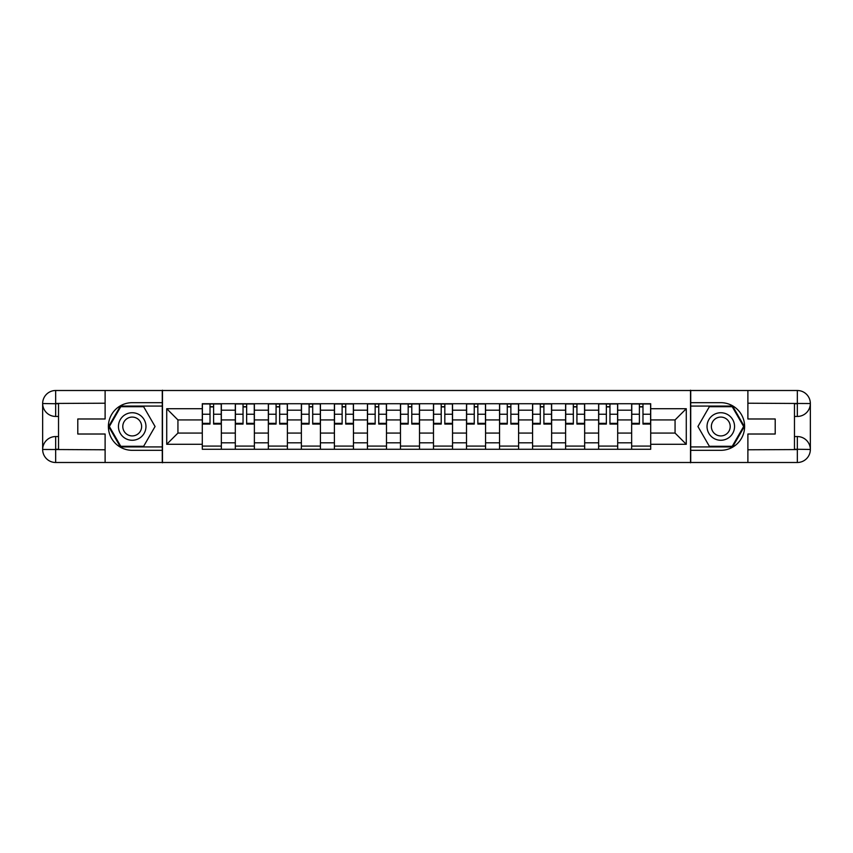 <?xml version="1.0" encoding="UTF-8"?>
<svg xmlns="http://www.w3.org/2000/svg" width="853" height="853" viewBox="0 0 853 853"><rect width="100%" height="100%" fill="white"/><g stroke="black" fill="none" stroke-linecap="round" stroke-linejoin="round"><path stroke-width="1.28" d="M99.396 462.497L753.604 462.497M753.604 390.503L99.396 390.503M235.311 449.264L235.311 410.197L221.343 410.197L221.343 449.264M221.343 410.197L221.343 403.736M235.311 410.197L235.311 403.736M254.375 403.736L254.375 449.264M268.343 449.264L268.343 403.736M287.397 403.736L287.397 449.264M301.376 449.264L301.376 403.736M320.429 403.736L320.429 449.264M334.397 449.264L334.397 403.736M353.451 403.736L353.451 449.264M367.43 449.264L367.43 403.736M386.484 403.736L386.484 449.264M400.462 449.264L400.462 403.736M419.516 403.736L419.516 449.264M433.484 449.264L433.484 403.736M452.538 403.736L452.538 449.264M466.516 449.264L466.516 403.736M485.57 403.736L485.57 449.264M499.549 449.264L499.549 403.736M518.603 403.736L518.603 449.264M532.571 449.264L532.571 403.736M551.624 403.736L551.624 449.264M565.603 449.264L565.603 403.736M584.657 403.736L584.657 449.264M598.625 449.264L598.625 403.736M617.689 403.736L617.689 449.264M631.657 449.264L631.657 403.736M631.657 433.068L617.689 433.068M598.625 433.068L584.657 433.068M565.603 433.068L551.624 433.068M532.571 433.068L518.603 433.068M499.549 433.068L485.57 433.068M466.516 433.068L452.538 433.068M433.484 433.068L419.516 433.068M400.462 433.068L386.484 433.068M367.43 433.068L353.451 433.068M334.397 433.068L320.429 433.068M301.376 433.068L287.397 433.068M268.343 433.068L254.375 433.068M235.311 433.068L221.343 433.068M631.657 419.932L617.689 419.932M598.625 419.932L584.657 419.932M565.603 419.932L551.624 419.932M532.571 419.932L518.603 419.932M499.549 419.932L485.57 419.932M466.516 419.932L452.538 419.932M433.484 419.932L419.516 419.932M400.462 419.932L386.484 419.932M367.43 419.932L353.451 419.932M334.397 419.932L320.429 419.932M301.376 419.932L287.397 419.932M268.343 419.932L254.375 419.932M235.311 419.932L221.343 419.932M177.936 433.068L202.289 433.068L202.289 419.932L177.936 419.932L177.936 433.068L166.719 444.285L166.719 408.715L202.289 408.715L202.289 419.932M650.711 419.932L650.711 433.068L675.064 433.068L675.064 419.932L650.711 419.932L650.711 403.736L202.289 403.736L202.289 408.715M650.711 408.715L686.281 408.715L686.281 444.285L650.711 444.285L650.711 433.068M202.289 433.068L202.289 449.264L650.711 449.264L650.711 444.285M202.289 444.285L166.719 444.285M690.514 462.806L690.514 390.194M162.486 462.806L162.486 390.194M221.343 446.087L202.289 446.087M210.019 406.913L213.613 406.913M254.375 446.087L235.311 446.087M243.041 406.913L246.645 406.913M287.397 446.087L268.343 446.087M276.073 406.913L279.667 406.913M320.429 446.087L301.376 446.087M309.106 406.913L312.699 406.913M353.451 446.087L334.397 446.087M342.128 406.913L345.732 406.913M386.484 446.087L367.43 446.087M375.16 406.913L378.753 406.913M419.516 446.087L400.462 446.087M408.182 406.913L411.786 406.913M452.538 446.087L433.484 446.087M441.214 406.913L444.818 406.913M485.57 446.087L466.516 446.087M474.247 406.913L477.84 406.913M518.603 446.087L499.549 446.087M507.268 406.913L510.872 406.913M551.624 446.087L532.571 446.087M540.301 406.913L543.894 406.913M584.657 446.087L565.603 446.087M573.333 406.913L576.927 406.913M617.689 446.087L598.625 446.087M606.355 406.913L609.959 406.913M650.711 446.087L631.657 446.087M639.387 406.913L642.981 406.913M166.719 408.715L177.936 419.932M675.064 433.068L686.281 444.285M675.064 419.932L686.281 408.715M213.613 424.069L213.613 403.949L221.236 403.949L221.236 424.069L213.613 424.069M210.019 406.7L213.613 406.7M210.019 403.949L202.396 403.949L202.396 424.069L210.019 424.069L210.019 403.949L213.613 403.949M246.645 424.069L246.645 403.949L254.269 403.949L254.269 424.069L246.645 424.069M243.041 406.7L246.645 406.7M243.041 403.949L235.417 403.949L235.417 424.069L243.041 424.069L243.041 403.949L246.645 403.949M279.667 424.069L279.667 403.949L287.29 403.949L287.29 424.069L279.667 424.069M276.073 406.7L279.667 406.7M276.073 403.949L268.45 403.949L268.45 424.069L276.073 424.069L276.073 403.949L279.667 403.949M58.526 416.445L55.669 416.445A13.019 13.019 0 0 1 42.65 403.533A13.019 13.019 0 0 1 55.669 390.503L162.273 390.503L162.273 402.68L132.204 402.68A23.82 23.82 0 0 0 108.384 426.5A23.82 23.82 0 0 0 132.204 450.32L162.273 450.32L162.273 462.497L55.669 462.497A13.019 13.019 0 0 1 42.65 449.467A13.019 13.019 0 0 1 55.669 436.555L58.526 436.555M162.273 450.32L162.273 402.68M105.111 390.503L105.111 418.983L77.794 418.983L77.794 434.017L105.111 434.017L105.111 462.497M55.669 416.445A13.019 13.019 0 0 1 42.65 403.533L55.669 403.736L55.669 416.445A13.019 13.019 0 0 1 42.65 403.533L42.65 449.467L105.111 449.787M55.669 449.787L55.669 462.497A13.019 13.019 0 0 1 42.65 449.467A13.019 13.019 0 0 1 55.669 436.555L55.669 449.264L58.526 449.264L58.526 403.736L55.669 403.736M162.273 406.071L120.412 406.071L108.619 426.5L120.412 446.929L162.273 446.929M794.474 436.555L797.331 436.555A13.019 13.019 0 0 1 810.35 449.467A13.019 13.019 0 0 1 797.331 462.497L690.727 462.497L690.727 450.32L720.796 450.32A23.82 23.82 0 0 0 744.616 426.5A23.82 23.82 0 0 0 720.796 402.68L690.727 402.68L690.727 390.503L797.331 390.503A13.019 13.019 0 0 1 810.35 403.533A13.019 13.019 0 0 1 797.331 416.445L794.474 416.445M690.727 402.68L690.727 450.32M747.889 462.497L747.889 434.017L775.206 434.017L775.206 418.983L747.889 418.983L747.889 390.503M797.331 436.555A13.019 13.019 0 0 1 810.35 449.467L797.331 449.264L797.331 436.555A13.019 13.019 0 0 1 810.35 449.467L810.35 403.533L747.889 403.213M797.331 403.213L797.331 390.503A13.019 13.019 0 0 1 810.35 403.533A13.019 13.019 0 0 1 797.331 416.445L797.331 403.736L794.474 403.736L794.474 449.264L797.331 449.264M690.727 446.929L732.588 446.929L744.381 426.5L732.588 406.071L690.727 406.071M118.45 426.5A13.765 13.765 0 0 0 132.204 440.265A13.765 13.765 0 0 0 145.97 426.5A13.765 13.765 0 0 0 132.204 412.735A13.765 13.765 0 0 0 118.45 426.5M122.789 426.5A9.426 9.426 0 0 0 132.204 435.926A9.426 9.426 0 0 0 141.63 426.5A9.426 9.426 0 0 0 132.204 417.074A9.426 9.426 0 0 0 122.789 426.5M143.635 406.7L155.065 426.5L143.635 446.3L120.774 446.3L109.355 426.5L120.774 406.7L143.635 406.7M707.03 426.5A13.765 13.765 0 0 0 720.796 440.265A13.765 13.765 0 0 0 734.55 426.5A13.765 13.765 0 0 0 720.796 412.735A13.765 13.765 0 0 0 707.03 426.5M711.37 426.5A9.426 9.426 0 0 0 720.796 435.926A9.426 9.426 0 0 0 730.211 426.5A9.426 9.426 0 0 0 720.796 417.074A9.426 9.426 0 0 0 711.37 426.5M732.226 406.7L743.645 426.5L732.226 446.3L709.365 446.3L697.935 426.5L709.365 406.7L732.226 406.7M312.699 424.069L312.699 403.949L320.323 403.949L320.323 424.069L312.699 424.069M309.106 406.7L312.699 406.7M309.106 403.949L301.482 403.949L301.482 424.069L309.106 424.069L309.106 403.949L312.699 403.949M345.732 424.069L345.732 403.949L353.355 403.949L353.355 424.069L345.732 424.069M342.128 406.7L345.732 406.7M342.128 403.949L334.504 403.949L334.504 424.069L342.128 424.069L342.128 403.949L345.732 403.949M378.753 424.069L378.753 403.949L386.377 403.949L386.377 424.069L378.753 424.069M375.16 406.7L378.753 406.7M375.16 403.949L367.536 403.949L367.536 424.069L375.16 424.069L375.16 403.949L378.753 403.949M411.786 424.069L411.786 403.949L419.409 403.949L419.409 424.069L411.786 424.069M408.182 406.7L411.786 406.7M408.182 403.949L400.569 403.949L400.569 424.069L408.182 424.069L408.182 403.949L411.786 403.949M444.818 424.069L444.818 403.949L452.431 403.949L452.431 424.069L444.818 424.069M441.214 406.7L444.818 406.7M441.214 403.949L433.591 403.949L433.591 424.069L441.214 424.069L441.214 403.949L444.818 403.949M477.84 424.069L477.84 403.949L485.464 403.949L485.464 424.069L477.84 424.069M474.247 406.7L477.84 406.7M474.247 403.949L466.623 403.949L466.623 424.069L474.247 424.069L474.247 403.949L477.84 403.949M510.872 424.069L510.872 403.949L518.496 403.949L518.496 424.069L510.872 424.069M507.268 406.7L510.872 406.7M507.268 403.949L499.645 403.949L499.645 424.069L507.268 424.069L507.268 403.949L510.872 403.949M543.894 424.069L543.894 403.949L551.518 403.949L551.518 424.069L543.894 424.069M540.301 406.7L543.894 406.7M540.301 403.949L532.677 403.949L532.677 424.069L540.301 424.069L540.301 403.949L543.894 403.949M576.927 424.069L576.927 403.949L584.55 403.949L584.55 424.069L576.927 424.069M573.333 406.7L576.927 406.7M573.333 403.949L565.71 403.949L565.71 424.069L573.333 424.069L573.333 403.949L576.927 403.949M609.959 424.069L609.959 403.949L617.583 403.949L617.583 424.069L609.959 424.069M606.355 406.7L609.959 406.7M606.355 403.949L598.731 403.949L598.731 424.069L606.355 424.069L606.355 403.949L609.959 403.949M642.981 424.069L642.981 403.949L650.604 403.949L650.604 424.069L642.981 424.069M639.387 406.7L642.981 406.7M639.387 403.949L631.764 403.949L631.764 424.069L639.387 424.069L639.387 403.949L642.981 403.949M598.625 410.197L584.657 410.197M565.603 410.197L551.624 410.197M532.571 410.197L518.603 410.197M499.549 410.197L485.57 410.197M466.516 410.197L452.538 410.197M433.484 410.197L419.516 410.197M400.462 410.197L386.484 410.197M367.43 410.197L353.451 410.197M334.397 410.197L320.429 410.197M301.376 410.197L287.397 410.197M268.343 410.197L254.375 410.197M631.657 410.197L617.689 410.197M598.625 442.803L584.657 442.803M565.603 442.803L551.624 442.803M532.571 442.803L518.603 442.803M499.549 442.803L485.57 442.803M466.516 442.803L452.538 442.803M433.484 442.803L419.516 442.803M400.462 442.803L386.484 442.803M367.43 442.803L353.451 442.803M334.397 442.803L320.429 442.803M301.376 442.803L287.397 442.803M268.343 442.803L254.375 442.803M235.311 442.803L221.343 442.803M631.657 442.803L617.689 442.803M213.613 423.333L221.236 423.333M213.613 414.238L221.236 414.238M202.396 423.333L210.019 423.333M202.396 414.238L210.019 414.238M246.645 423.333L254.269 423.333M246.645 414.238L254.269 414.238M235.417 423.333L243.041 423.333M235.417 414.238L243.041 414.238M279.667 423.333L287.29 423.333M279.667 414.238L287.29 414.238M268.45 423.333L276.073 423.333M268.45 414.238L276.073 414.238M105.111 403.213L55.37 403.437M42.65 449.467A13.019 13.019 0 0 1 55.669 436.555M42.65 403.533A13.019 13.019 0 0 1 55.669 390.503L55.669 403.213M747.889 449.787L797.63 449.563M810.35 403.533A13.019 13.019 0 0 1 797.331 416.445M810.35 449.467A13.019 13.019 0 0 1 797.331 462.497L797.331 449.787M312.699 423.333L320.323 423.333M312.699 414.238L320.323 414.238M301.482 423.333L309.106 423.333M301.482 414.238L309.106 414.238M345.732 423.333L353.355 423.333M345.732 414.238L353.355 414.238M334.504 423.333L342.128 423.333M334.504 414.238L342.128 414.238M378.753 423.333L386.377 423.333M378.753 414.238L386.377 414.238M367.536 423.333L375.16 423.333M367.536 414.238L375.16 414.238M411.786 423.333L419.409 423.333M411.786 414.238L419.409 414.238M400.569 423.333L408.182 423.333M400.569 414.238L408.182 414.238M444.818 423.333L452.431 423.333M444.818 414.238L452.431 414.238M433.591 423.333L441.214 423.333M433.591 414.238L441.214 414.238M477.84 423.333L485.464 423.333M477.84 414.238L485.464 414.238M466.623 423.333L474.247 423.333M466.623 414.238L474.247 414.238M510.872 423.333L518.496 423.333M510.872 414.238L518.496 414.238M499.645 423.333L507.268 423.333M499.645 414.238L507.268 414.238M543.894 423.333L551.518 423.333M543.894 414.238L551.518 414.238M532.677 423.333L540.301 423.333M532.677 414.238L540.301 414.238M576.927 423.333L584.55 423.333M576.927 414.238L584.55 414.238M565.71 423.333L573.333 423.333M565.71 414.238L573.333 414.238M609.959 423.333L617.583 423.333M609.959 414.238L617.583 414.238M598.731 423.333L606.355 423.333M598.731 414.238L606.355 414.238M642.981 423.333L650.604 423.333M642.981 414.238L650.604 414.238M631.764 423.333L639.387 423.333M631.764 414.238L639.387 414.238"/></g></svg>
